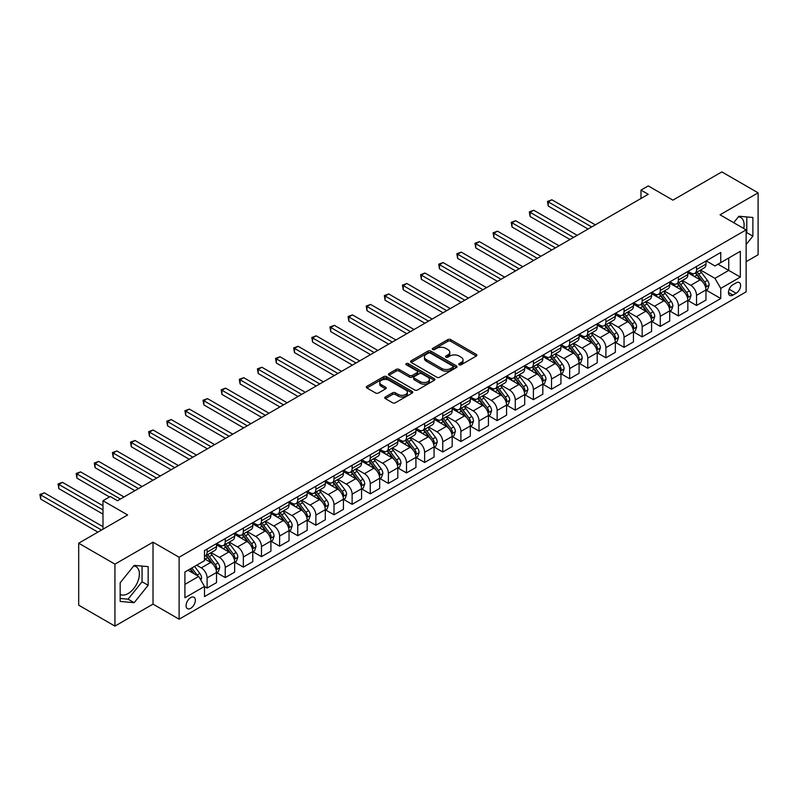 <?xml version="1.0" encoding="UTF-8"?>
<svg xmlns="http://www.w3.org/2000/svg" width="798" height="798" viewBox="0 0 798 798"><rect width="100%" height="100%" fill="white"/><g stroke="black" fill="none" stroke-linecap="round" stroke-linejoin="round"><path stroke-width="1.2" d="M459.189 364.776A1.406 0.818 0 0 0 461.184 364.776L476.306 356.048A2.015 1.167 0 0 0 476.895 355.23A2.015 1.167 0 0 0 476.306 354.402L450.68 339.609A2.015 1.167 0 0 0 447.838 339.609L432.716 348.347A1.406 0.818 0 0 0 432.297 348.916A1.406 0.818 0 0 0 432.716 349.494A1.406 0.818 0 0 0 434.701 349.494L436.666 348.367A6.444 3.721 0 0 1 445.773 348.367L447.907 349.594A6.444 3.721 0 0 1 449.793 352.227A6.444 3.721 0 0 1 447.907 354.861L445.952 355.988A1.406 0.818 0 0 0 445.533 356.566A1.406 0.818 0 0 0 445.952 357.135A1.406 0.818 0 0 0 447.937 357.135L449.902 356.008A6.444 3.721 0 0 1 459.01 356.008L461.144 357.245A6.444 3.721 0 0 1 463.03 359.868A6.444 3.721 0 0 1 461.144 362.501L459.189 363.629A1.406 0.818 0 0 0 458.77 364.207A1.406 0.818 0 0 0 459.189 364.776L459.189 363.629M120.169 594.42A16 9.237 120 0 0 128.069 593.582A16 9.237 120 0 0 138.523 579.478A16 9.237 120 0 0 136.069 566.66A16 9.237 120 0 0 133.705 565.942M190.722 608.315A6.564 3.791 120 0 0 195.001 602.53A6.564 3.791 120 0 0 194.004 597.273A6.564 3.791 120 0 0 190.722 597.592A6.564 3.791 120 0 0 186.433 603.378A6.564 3.791 120 0 0 187.44 608.635A6.564 3.791 120 0 0 190.722 608.315M738.429 216.807A16 9.237 -60 0 1 740.793 217.525A16 9.237 -60 0 1 743.716 228.477M385.344 396.975A2.015 1.167 0 0 0 384.756 397.793A2.015 1.167 0 0 0 385.344 398.621L392.536 402.771A2.015 1.167 0 0 0 395.379 402.771L412.177 393.075A2.015 1.167 0 0 0 412.766 392.247A2.015 1.167 0 0 0 412.177 391.429L386.551 376.636A2.015 1.167 0 0 0 383.708 376.636L366.91 386.332A2.015 1.167 0 0 0 366.322 387.15A2.015 1.167 0 0 0 366.91 387.978L375.599 392.985A2.015 1.167 0 0 0 378.442 392.985L385.634 388.835A2.015 1.167 0 0 0 386.222 388.018A2.015 1.167 0 0 0 385.634 387.2L381.324 384.706A5.387 3.112 0 0 1 379.748 382.511A5.387 3.112 0 0 1 383.07 379.639A5.387 3.112 0 0 1 388.935 380.317L405.803 390.052A5.387 3.112 0 0 1 407.389 392.247A5.387 3.112 0 0 1 404.057 395.12A5.387 3.112 0 0 1 398.192 394.451L395.379 392.825A2.015 1.167 0 0 0 392.536 392.825L385.344 396.975L385.344 398.621M746.14 261.694L758.1 254.781L758.1 192.827L721.841 171.899L672.904 200.148L648.245 185.914L640.994 190.104L648.245 194.293L117.486 500.725L110.234 496.536L102.982 500.725L102.982 529.194M114.942 564.146L114.942 626.101L153.017 604.126L153.017 542.171L114.942 564.146L78.693 543.219L127.64 514.959L102.982 500.725M153.017 542.171L179.121 557.243L746.14 229.874L746.14 291.829L179.121 619.198L179.121 557.243M758.1 192.827L720.035 214.802L746.14 229.874M436.805 377.215A2.015 1.167 0 0 0 439.648 377.215L456.446 367.509A2.015 1.167 0 0 0 457.035 366.691A2.015 1.167 0 0 0 456.446 365.873L430.82 351.08A2.015 1.167 0 0 0 427.977 351.08L411.179 360.776A2.015 1.167 0 0 0 410.591 361.594A2.015 1.167 0 0 0 411.179 362.422L436.805 377.215M406.83 365.085A1.406 0.818 0 0 1 408.267 365.284L408.267 363.609L434.312 378.651A2.015 1.167 0 0 1 434.9 379.469A2.015 1.167 0 0 1 434.312 380.297L417.514 389.993A2.015 1.167 0 0 1 414.671 389.993L389.045 375.2L389.045 373.554A2.015 1.167 0 0 0 388.456 374.372A2.015 1.167 0 0 0 389.045 375.2M389.045 373.554L396.237 369.404A2.015 1.167 0 0 1 399.08 369.404L409.474 375.399A2.015 1.167 0 0 0 412.317 375.399L417.085 372.646A2.015 1.167 0 0 0 417.673 371.828A2.015 1.167 0 0 0 417.085 371.01L406.272 364.756A1.406 0.818 0 0 1 405.853 364.187A1.406 0.818 0 0 1 406.731 363.429A1.406 0.818 0 0 1 408.267 363.609M114.942 626.101L78.693 605.173L78.693 543.219M736.125 282.871L732.943 284.716A6.354 3.671 120 0 0 728.783 290.322A6.354 3.671 120 0 0 729.761 295.41A6.354 3.671 120 0 0 732.943 295.1L736.125 293.255A6.354 3.671 120 0 0 740.285 287.649A6.354 3.671 120 0 0 739.307 282.562A6.354 3.671 120 0 0 736.125 282.871M706.18 260.896L714.958 265.963L720.754 262.612L720.754 252.477L204.497 550.54L204.497 560.675L184.917 571.976L184.917 597.762L204.497 586.46L204.497 596.595L720.754 298.532L720.754 288.397L714.958 278.352L700.534 270.023M720.754 262.612L740.335 251.31L740.335 277.096L720.754 288.397M153.017 604.126L179.121 619.198M640.994 190.104L640.994 198.483M718 264.198L728.734 270.402L728.734 258.003L740.335 251.31M714.958 278.352L728.734 270.402L740.335 277.096M184.917 584.365L198.692 576.415L187.959 570.221M204.497 586.54L207.101 588.056L207.101 577.922A8.199 4.738 -120 0 0 201.305 567.877L196.667 565.193M207.101 588.056L216.527 582.61L216.527 572.475A8.199 4.738 -120 0 0 210.732 562.43L204.497 558.829M216.747 572.685L225.236 577.582L225.236 567.458A8.199 4.738 -120 0 0 219.43 557.413L211.101 552.595M225.236 577.582L234.662 572.146L234.662 562.011A8.199 4.738 -120 0 0 228.856 551.967L216.527 544.844M234.871 562.221L243.36 567.119L243.36 556.994A8.199 4.738 -120 0 0 237.555 546.939L229.226 542.131M243.36 567.119L252.786 561.682L252.786 551.548A8.199 4.738 -120 0 0 246.981 541.503L234.662 534.381M253.006 551.757L261.485 556.655L261.485 546.52A8.199 4.738 -120 0 0 255.689 536.475L247.36 531.668M261.485 556.655L270.911 551.209L270.911 541.084A8.199 4.738 -120 0 0 265.116 531.039L252.786 523.917M271.13 541.293L279.609 546.191L279.609 536.057A8.199 4.738 -120 0 0 273.814 526.012L265.485 521.204M279.609 546.191L289.036 540.745L289.036 530.62A8.199 4.738 -120 0 0 283.24 520.565L270.911 513.453M289.255 530.83L297.744 535.727L297.744 525.593A8.199 4.738 -120 0 0 291.938 515.548L283.609 510.74M297.744 535.727L307.17 530.281L307.17 520.146A8.199 4.738 -120 0 0 301.365 510.102L289.036 502.989M307.39 520.356L315.868 525.254L315.868 515.129A8.199 4.738 -120 0 0 310.073 505.084L301.744 500.276M315.868 525.254L325.295 519.817L325.295 509.683A8.199 4.738 -120 0 0 319.489 499.638L307.17 492.526M325.514 509.892L333.993 514.79L333.993 504.665A8.199 4.738 -120 0 0 328.197 494.61L319.868 489.802M333.993 514.79L343.419 509.353L343.419 499.219A8.199 4.738 -120 0 0 337.624 489.174L325.295 482.052M343.639 499.428L352.127 504.326L352.127 494.191A8.199 4.738 -120 0 0 346.322 484.147L337.993 479.339M352.127 504.326L361.554 498.88L361.554 488.755A8.199 4.738 -120 0 0 355.748 478.71L343.419 471.588M361.763 488.965L370.252 493.862L370.252 483.728A8.199 4.738 -120 0 0 364.447 473.683L356.117 468.875M370.252 493.862L379.678 488.416L379.678 478.291A8.199 4.738 -120 0 0 373.873 468.236L361.554 461.124M379.898 478.501L388.377 483.398L388.377 473.264A8.199 4.738 -120 0 0 382.581 463.219L374.252 458.411M388.377 483.398L397.803 477.952L397.803 467.818A8.199 4.738 -120 0 0 392.008 457.773L379.678 450.661M398.022 468.027L406.501 472.925L406.501 462.8A8.199 4.738 -120 0 0 400.706 452.755L392.377 447.947M406.501 472.925L415.928 467.488L415.928 457.354A8.199 4.738 -120 0 0 410.132 447.309L397.803 440.197M416.147 457.563L424.636 462.461L424.636 452.336A8.199 4.738 -120 0 0 418.83 442.282L410.501 437.474M424.636 462.461L434.062 457.025L434.062 446.89A8.199 4.738 -120 0 0 428.257 436.845L415.928 429.723M434.272 447.099L442.76 451.997L442.76 441.863A8.199 4.738 -120 0 0 436.955 431.818L428.626 427.01M442.76 451.997L452.187 446.561L452.187 436.426A8.199 4.738 -120 0 0 446.381 426.381L434.062 419.259M452.406 436.636L460.885 441.533L460.885 431.399A8.199 4.738 -120 0 0 455.089 421.354L446.76 416.546M460.885 441.533L470.311 436.087L470.311 425.962A8.199 4.738 -120 0 0 464.516 415.908L452.187 408.795M470.531 426.172L479.009 431.07L479.009 420.935A8.199 4.738 -120 0 0 473.214 410.89L464.885 406.082M479.009 431.07L488.436 425.623L488.436 415.499A8.199 4.738 -120 0 0 482.64 405.444L470.311 398.332M488.655 415.708L497.144 420.606L497.144 410.471A8.199 4.738 -120 0 0 491.339 400.426L483.009 395.618M497.144 420.606L506.57 415.16L506.57 405.025A8.199 4.738 -120 0 0 500.765 394.98L488.436 387.868M506.78 405.234L515.269 410.132L515.269 400.007A8.199 4.738 -120 0 0 509.463 389.963L501.134 385.145M515.269 410.132L524.695 404.696L524.695 394.561A8.199 4.738 -120 0 0 518.89 384.516L506.57 377.394M524.914 394.771L533.393 399.668L533.393 389.544A8.199 4.738 -120 0 0 527.598 379.489L519.269 374.681M533.393 399.668L542.82 394.232L542.82 384.097A8.199 4.738 -120 0 0 537.024 374.053L524.695 366.93M543.039 384.307L551.518 389.205L551.518 379.07A8.199 4.738 -120 0 0 545.722 369.025L537.393 364.217M551.518 389.205L560.944 383.758L560.944 373.634A8.199 4.738 -120 0 0 555.149 363.589L542.82 356.467M561.164 373.843L569.652 378.741L569.652 368.606A8.199 4.738 -120 0 0 563.847 358.561L555.518 353.753M569.652 378.741L579.079 373.294L579.079 363.17A8.199 4.738 -120 0 0 573.273 353.115L560.944 346.003M579.298 363.379L587.777 368.277L587.777 358.142A8.199 4.738 -120 0 0 581.971 348.098L573.642 343.29M587.777 368.277L597.203 362.831L597.203 352.696A8.199 4.738 -120 0 0 591.398 342.651L579.079 335.539M597.423 352.906L605.901 357.803L605.901 347.679A8.199 4.738 -120 0 0 600.106 337.634L591.777 332.826M605.901 357.803L615.328 352.367L615.328 342.232A8.199 4.738 -120 0 0 609.532 332.187L597.203 325.075M615.547 342.442L624.036 347.339L624.036 337.215A8.199 4.738 -120 0 0 618.231 327.16L609.901 322.352M624.036 347.339L633.452 341.903L633.452 331.769A8.199 4.738 -120 0 0 627.657 321.724L615.328 314.602M633.672 331.978L642.161 336.876L642.161 326.741A8.199 4.738 -120 0 0 636.355 316.696L628.026 311.888M642.161 336.876L651.587 331.429L651.587 321.305A8.199 4.738 -120 0 0 645.782 311.26L633.452 304.138M651.806 321.514L660.285 326.412L660.285 316.277A8.199 4.738 -120 0 0 654.49 306.233L646.161 301.425M660.285 326.412L669.712 320.966L669.712 310.841A8.199 4.738 -120 0 0 663.906 300.786L651.587 293.674M669.931 311.05L678.41 315.948L678.41 305.814A8.199 4.738 -120 0 0 672.614 295.769L664.285 290.961M678.41 315.948L687.836 310.502L687.836 300.367A8.199 4.738 -120 0 0 682.041 290.322L669.712 283.21M688.056 300.577L696.544 305.474L696.544 295.35A8.199 4.738 -120 0 0 690.739 285.305L682.41 280.497M696.544 305.474L705.971 300.038L705.971 289.903A8.199 4.738 -120 0 0 700.165 279.859L687.836 272.746M688.056 271.36L690.739 272.906A8.199 4.738 -120 0 0 694.839 273.315A8.199 4.738 -120 0 0 696.544 269.564L696.544 266.462M669.931 281.824L672.614 283.38A8.199 4.738 -120 0 0 676.714 283.779A8.199 4.738 -120 0 0 678.41 280.028L678.41 276.926M651.806 292.287L654.49 293.844A8.199 4.738 -120 0 0 658.589 294.243A8.199 4.738 -120 0 0 660.285 290.492L660.285 287.39M633.672 302.761L636.355 304.307A8.199 4.738 -120 0 0 640.455 304.716A8.199 4.738 -120 0 0 642.161 300.956L642.161 297.863M615.547 313.225L618.231 314.771A8.199 4.738 -120 0 0 622.33 315.18A8.199 4.738 -120 0 0 624.036 311.42L624.036 308.327M597.423 323.689L600.106 325.235A8.199 4.738 -120 0 0 604.206 325.644A8.199 4.738 -120 0 0 605.901 321.893L605.901 318.791M579.288 334.153L581.971 335.709A8.199 4.738 -120 0 0 586.081 336.108A8.199 4.738 -120 0 0 587.777 332.357L587.777 329.255M561.164 344.616L563.847 346.172A8.199 4.738 -120 0 0 567.947 346.571A8.199 4.738 -120 0 0 569.652 342.821L569.652 339.719M543.039 355.09L545.722 356.636A8.199 4.738 -120 0 0 549.822 357.045A8.199 4.738 -120 0 0 551.518 353.285L551.518 350.192M524.914 365.554L527.598 367.1A8.199 4.738 -120 0 0 531.697 367.509A8.199 4.738 -120 0 0 533.393 363.748L533.393 360.656M506.78 376.018L509.463 377.564A8.199 4.738 -120 0 0 513.573 377.973A8.199 4.738 -120 0 0 515.269 374.222L515.269 371.12M488.655 386.481L491.339 388.028A8.199 4.738 -120 0 0 495.438 388.436A8.199 4.738 -120 0 0 497.144 384.686L497.144 381.584M470.531 396.945L473.214 398.501A8.199 4.738 -120 0 0 477.314 398.9A8.199 4.738 -120 0 0 479.009 395.15L479.009 392.047M452.406 407.419L455.089 408.965A8.199 4.738 -120 0 0 459.189 409.374A8.199 4.738 -120 0 0 460.885 405.613L460.885 402.511M434.272 417.883L436.955 419.429A8.199 4.738 -120 0 0 441.065 419.838A8.199 4.738 -120 0 0 442.76 416.077L442.76 412.985M416.147 428.346L418.83 429.893A8.199 4.738 -120 0 0 422.93 430.302A8.199 4.738 -120 0 0 424.636 426.541L424.636 423.449M398.022 438.81L400.706 440.356A8.199 4.738 -120 0 0 404.805 440.765A8.199 4.738 -120 0 0 406.501 437.015L406.501 433.913M379.898 449.274L382.581 450.83A8.199 4.738 -120 0 0 386.681 451.229A8.199 4.738 -120 0 0 388.377 447.479L388.377 444.376M361.763 459.738L364.447 461.294A8.199 4.738 -120 0 0 368.546 461.693A8.199 4.738 -120 0 0 370.252 457.942L370.252 454.84M343.639 470.212L346.322 471.758A8.199 4.738 -120 0 0 350.422 472.167A8.199 4.738 -120 0 0 352.127 468.406L352.127 465.314M325.514 480.675L328.197 482.221A8.199 4.738 -120 0 0 332.297 482.63A8.199 4.738 -120 0 0 333.993 478.87L333.993 475.778M307.39 491.139L310.073 492.685A8.199 4.738 -120 0 0 314.173 493.094A8.199 4.738 -120 0 0 315.868 489.344L315.868 486.241M289.255 501.603L291.938 503.159A8.199 4.738 -120 0 0 296.038 503.558A8.199 4.738 -120 0 0 297.744 499.807L297.744 496.705M271.13 512.067L273.814 513.623A8.199 4.738 -120 0 0 277.913 514.022A8.199 4.738 -120 0 0 279.609 510.271L279.609 507.169M253.006 522.54L255.689 524.087A8.199 4.738 -120 0 0 259.789 524.495A8.199 4.738 -120 0 0 261.485 520.735L261.485 517.643M234.871 533.004L237.555 534.55A8.199 4.738 -120 0 0 241.664 534.959A8.199 4.738 -120 0 0 243.36 531.199L243.36 528.106M216.747 543.468L219.43 545.014A8.199 4.738 -120 0 0 223.53 545.423A8.199 4.738 -120 0 0 225.236 541.672L225.236 538.57M706.18 290.113L720.754 298.532M694.839 273.315L704.265 267.879A8.199 4.738 -120 0 0 705.971 264.118L705.971 261.016M676.714 283.779L686.14 278.342A8.199 4.738 -120 0 0 687.836 274.582L687.836 271.49M658.589 294.243L668.016 288.806A8.199 4.738 -120 0 0 669.712 285.046L669.712 281.953M640.455 304.716L649.881 299.27A8.199 4.738 -120 0 0 651.587 295.519L651.587 292.417M622.33 315.18L631.757 309.734A8.199 4.738 -120 0 0 633.452 305.983L633.452 302.881M604.206 325.644L613.632 320.197A8.199 4.738 -120 0 0 615.328 316.447L615.328 313.345M586.081 336.108L595.508 330.671A8.199 4.738 -120 0 0 597.203 326.911L597.203 323.818M567.947 346.571L577.373 341.135A8.199 4.738 -120 0 0 579.079 337.374L579.079 334.282M549.822 357.045L559.248 351.599A8.199 4.738 -120 0 0 560.944 347.848L560.944 344.746M531.697 367.509L541.124 362.063A8.199 4.738 -120 0 0 542.82 358.312L542.82 355.21M513.573 377.973L522.999 372.526A8.199 4.738 -120 0 0 524.695 368.776L524.695 365.674M495.438 388.436L504.865 383A8.199 4.738 -120 0 0 506.57 379.24L506.57 376.147M477.314 398.9L486.74 393.464A8.199 4.738 -120 0 0 488.436 389.703L488.436 386.611M459.189 409.374L468.616 403.928A8.199 4.738 -120 0 0 470.311 400.167L470.311 397.075M441.065 419.838L450.491 414.391A8.199 4.738 -120 0 0 452.187 410.641L452.187 407.539M422.93 430.302L432.356 424.855A8.199 4.738 -120 0 0 434.062 421.105L434.062 418.002M404.805 440.765L414.232 435.329A8.199 4.738 -120 0 0 415.928 431.568L415.928 428.466M386.681 451.229L396.107 445.793A8.199 4.738 -120 0 0 397.803 442.032L397.803 438.94M368.546 461.693L377.973 456.257A8.199 4.738 -120 0 0 379.678 452.496L379.678 449.404M350.422 472.167L359.848 466.72A8.199 4.738 -120 0 0 361.554 462.97L361.554 459.867M332.297 482.63L341.724 477.184A8.199 4.738 -120 0 0 343.419 473.433L343.419 470.331M314.173 493.094L323.599 487.648A8.199 4.738 -120 0 0 325.295 483.897L325.295 480.795M296.038 503.558L305.464 498.122A8.199 4.738 -120 0 0 307.17 494.361L307.17 491.269M277.913 514.022L287.34 508.585A8.199 4.738 -120 0 0 289.036 504.825L289.036 501.733M259.789 524.495L269.215 519.049A8.199 4.738 -120 0 0 270.911 515.299L270.911 512.196M241.664 534.959L251.091 529.513A8.199 4.738 -120 0 0 252.786 525.762L252.786 522.66M223.53 545.423L232.956 539.977A8.199 4.738 -120 0 0 234.662 536.226L234.662 533.124M204.497 556.216A8.199 4.738 -120 0 0 205.405 555.887L214.832 550.45A8.199 4.738 -120 0 0 216.527 546.69L216.527 543.598M205.405 555.887A8.199 4.738 -120 0 0 207.101 552.136L207.101 549.034M198.692 576.415L204.497 586.46M746.14 244.537L752.883 236.148L752.883 217.485L738.888 216.238L733.701 222.692M120.169 601.443L134.164 602.69L148.159 585.283L148.159 566.62L134.164 565.373L120.169 582.779L120.169 601.443M746.14 233.445L746.788 232.637L746.788 216.946M746.788 232.637L752.883 236.148M120.169 598.47L128.069 599.178L142.064 581.762L142.064 566.081M142.064 581.762L148.159 585.283M128.069 599.178L134.164 602.69M459.748 364.975L461.144 364.177A6.444 3.721 0 0 0 463.03 361.544L463.03 359.868M449.793 352.227L449.793 353.903A6.444 3.721 0 0 1 447.907 356.526L446.511 357.334M476.276 356.068L450.68 341.285A2.015 1.167 0 0 0 447.838 341.285L433.274 349.694M456.416 367.529L430.82 352.756A2.015 1.167 0 0 0 427.977 352.756L411.209 362.432M452.885 367.27A1.406 0.818 0 0 0 453.304 366.691A1.406 0.818 0 0 0 452.885 366.112L430.401 353.135A1.406 0.818 0 0 0 428.406 353.135L426.341 354.322A6.444 3.721 0 0 0 424.456 356.955A6.444 3.721 0 0 0 426.341 359.579L441.713 368.457A6.444 3.721 0 0 0 450.82 368.457L452.885 367.27L452.885 368.945A1.406 0.818 0 0 0 453.304 368.367L453.304 366.691M424.456 356.955L424.456 358.631A6.444 3.721 0 0 0 426.341 361.255L426.341 359.579M452.885 368.945L450.82 370.132A6.444 3.721 0 0 1 441.713 370.132L426.341 361.255M389.075 375.21L396.237 371.08L396.237 369.404M417.673 371.828L417.673 373.504A2.015 1.167 0 0 1 417.085 374.322L412.317 377.075A2.015 1.167 0 0 1 409.474 377.075L399.08 371.08A2.015 1.167 0 0 0 396.237 371.08M408.267 365.284L434.282 380.307M420.257 381.624A5.387 3.112 0 0 0 426.122 382.302A5.387 3.112 0 0 0 429.444 379.429A5.387 3.112 0 0 0 427.868 377.235L421.933 373.803A2.015 1.167 0 0 0 419.08 373.803L414.312 376.556A2.015 1.167 0 0 0 413.723 377.374A2.015 1.167 0 0 0 414.312 378.192L420.257 381.624L420.257 383.299A5.387 3.112 0 0 0 426.122 383.978A5.387 3.112 0 0 0 429.444 381.105L429.444 379.429M413.723 377.374L413.723 379.05A2.015 1.167 0 0 0 414.312 379.868L414.312 378.192M420.257 383.299L414.312 379.868M407.389 392.247L407.389 393.923A5.387 3.112 0 0 1 404.057 396.796A5.387 3.112 0 0 1 398.192 396.127L395.379 394.501A2.015 1.167 0 0 0 392.536 394.501L385.374 398.631M379.748 382.511L379.748 384.187A5.387 3.112 0 0 0 381.324 386.382L381.324 384.706M385.604 388.855L381.324 386.382M412.177 391.429L412.177 393.075L386.551 378.312A2.015 1.167 0 0 0 383.708 378.312L366.94 387.988L366.91 386.332M705.971 290.243L707.706 289.235L709.153 285.046A5.436 3.142 -120 0 0 707.417 280.417L701.492 272.517A15.691 9.057 -120 0 0 699.786 270.462M693.891 276.238A15.691 9.057 -120 0 0 690.679 272.876M705.472 286.911L706.22 285.285A5.436 3.142 -120 0 0 704.664 282.013L698.739 274.103A15.691 9.057 -120 0 0 697.033 272.048M695.567 272.896A13.027 7.521 60 0 1 697.711 275.33L702.719 282.023M595.318 224.856L551.887 199.779L548.256 201.874L548.256 206.054L588.066 229.036M695.287 273.056A15.691 9.057 60 0 1 697.003 275.111L700.943 280.367M548.256 206.054L547.458 201.405L591.687 226.941M547.458 201.405L551.887 199.779M687.836 300.706L689.582 299.699L691.028 295.519A5.436 3.142 -120 0 0 689.292 290.891L683.367 282.981A15.691 9.057 -120 0 0 681.662 280.926M675.766 286.701A15.691 9.057 -120 0 0 672.554 283.34M687.347 297.375L688.095 295.749A5.436 3.142 -120 0 0 686.539 292.477L680.614 284.567A15.691 9.057 -120 0 0 678.899 282.522M677.442 283.36A13.027 7.521 60 0 1 679.577 285.794L684.594 292.487M577.193 235.32L533.762 210.243L530.131 212.338L530.131 216.517L569.942 239.5M677.163 283.519A15.691 9.057 60 0 1 678.869 285.574L682.809 290.831M530.131 216.517L529.333 211.879L573.562 237.415M529.333 211.879L533.762 210.243M669.712 311.17L671.447 310.173L672.904 305.983A5.436 3.142 -120 0 0 671.168 301.355L665.243 293.445A15.691 9.057 -120 0 0 663.527 291.39M657.642 297.165A15.691 9.057 -120 0 0 654.43 293.804M669.213 307.848L669.971 306.213A5.436 3.142 -120 0 0 668.415 302.941L662.49 295.031A15.691 9.057 -120 0 0 660.774 292.986M659.318 293.824A13.027 7.521 60 0 1 661.452 296.257L666.47 302.951M559.059 245.784L515.628 220.707L512.007 222.802L512.007 226.991L551.807 249.974M659.038 293.993A15.691 9.057 60 0 1 660.744 296.038L664.684 301.295M512.007 226.991L511.209 222.343L555.438 247.879M511.209 222.343L515.628 220.707M651.587 321.634L653.323 320.636L654.779 316.447A5.436 3.142 -120 0 0 653.043 311.819L647.118 303.908A15.691 9.057 -120 0 0 645.402 301.863M639.507 307.629A15.691 9.057 -120 0 0 636.295 304.267M651.088 318.312L651.836 316.676A5.436 3.142 -120 0 0 650.28 313.415L644.355 305.504A15.691 9.057 -120 0 0 642.649 303.449M641.183 304.297A13.027 7.521 60 0 1 643.328 306.721L648.335 313.415M540.934 256.248L497.503 231.171L493.882 233.265L493.882 237.455L533.682 260.437M640.904 304.457A15.691 9.057 60 0 1 642.619 306.502L646.56 311.759M493.882 237.455L493.084 232.807L537.313 258.343M493.084 232.807L497.503 231.171M633.452 332.108L635.198 331.1L636.644 326.911A5.436 3.142 -120 0 0 634.909 322.282L628.984 314.372A15.691 9.057 -120 0 0 627.278 312.327M621.383 318.103A15.691 9.057 -120 0 0 618.171 314.741M632.964 328.776L633.712 327.14A5.436 3.142 -120 0 0 632.156 323.878L626.231 315.968A15.691 9.057 -120 0 0 624.525 313.913M623.058 314.761A13.027 7.521 60 0 1 625.193 317.185L630.211 323.878M522.81 266.712L479.379 241.634L475.748 243.729L475.748 247.919L515.558 270.901M622.779 314.921A15.691 9.057 60 0 1 624.495 316.966L628.435 322.232M475.748 247.919L474.95 243.27L519.179 268.806M474.95 243.27L479.379 241.634M615.328 342.571L617.073 341.564L618.52 337.374A5.436 3.142 -120 0 0 616.784 332.746L610.859 324.836A15.691 9.057 -120 0 0 609.143 322.791M603.258 328.567A15.691 9.057 -120 0 0 600.046 325.205M614.839 339.24L615.587 337.614A5.436 3.142 -120 0 0 614.031 334.342L608.106 326.432A15.691 9.057 -120 0 0 606.39 324.377M604.934 325.225A13.027 7.521 60 0 1 607.069 327.659L612.086 334.352M504.685 277.175L461.244 252.108L457.623 254.193L457.623 258.382L497.433 281.365M604.655 325.385A15.691 9.057 60 0 1 606.36 327.439L610.3 332.696M457.623 258.382L456.825 253.734L501.054 279.27M456.825 253.734L461.244 252.108M597.203 353.035L598.939 352.028L600.395 347.848A5.436 3.142 -120 0 0 598.66 343.22L592.734 335.31A15.691 9.057 -120 0 0 591.019 333.255M585.124 339.03A15.691 9.057 -120 0 0 581.912 335.669M596.705 349.704L597.463 348.078A5.436 3.142 -120 0 0 595.907 344.806L589.981 336.896A15.691 9.057 -120 0 0 588.266 334.851M586.809 335.689A13.027 7.521 60 0 1 588.944 338.123L593.961 344.816M486.551 287.649L443.119 262.572L439.499 264.667L439.499 268.846L479.299 291.829M586.53 335.848A15.691 9.057 60 0 1 588.236 337.903L592.176 343.16M439.499 268.846L438.701 264.198L482.93 289.734M438.701 264.198L443.119 262.572M579.079 363.499L580.814 362.491L582.261 358.312A5.436 3.142 -120 0 0 580.535 353.684L574.61 345.773A15.691 9.057 -120 0 0 572.894 343.719M566.999 349.494A15.691 9.057 -120 0 0 563.787 346.132M578.58 360.167L579.328 358.541A5.436 3.142 -120 0 0 577.772 355.27L571.847 347.359A15.691 9.057 -120 0 0 570.141 345.315M568.675 346.152A13.027 7.521 60 0 1 570.819 348.586L575.827 355.28M468.426 298.113L424.995 273.036L421.374 275.13L421.374 279.32L461.174 302.292M568.395 346.322A15.691 9.057 60 0 1 570.111 348.367L574.051 353.624M421.374 279.32L420.576 274.672L464.805 300.208M420.576 274.672L424.995 273.036M560.944 373.963L562.69 372.965L564.136 368.776A5.436 3.142 -120 0 0 562.4 364.147L556.475 356.237A15.691 9.057 -120 0 0 554.77 354.182M548.874 359.958A15.691 9.057 -120 0 0 545.662 356.596M560.455 370.641L561.203 369.005A5.436 3.142 -120 0 0 559.647 365.733L553.722 357.833A15.691 9.057 -120 0 0 552.007 355.778M550.55 356.616A13.027 7.521 60 0 1 552.685 359.05L557.702 365.743M450.301 308.577L406.87 283.499L403.239 285.594L403.239 289.784L443.05 312.766M550.271 356.786A15.691 9.057 60 0 1 551.987 358.831L555.927 364.088M403.239 289.784L402.441 285.135L446.671 310.671M402.441 285.135L406.87 283.499M542.82 384.437L544.565 383.429L546.012 379.24A5.436 3.142 -120 0 0 544.276 374.611L538.351 366.701A15.691 9.057 -120 0 0 536.635 364.656M530.75 370.432A15.691 9.057 -120 0 0 527.538 367.07M542.331 381.105L543.079 379.469A5.436 3.142 -120 0 0 541.523 376.207L535.598 368.297A15.691 9.057 -120 0 0 533.882 366.242M532.426 367.09A13.027 7.521 60 0 1 534.56 369.514L539.578 376.207M432.177 319.04L388.736 293.963L385.115 296.058L385.115 300.248L424.925 323.23M532.146 367.25A15.691 9.057 60 0 1 533.852 369.294L537.792 374.561M385.115 300.248L384.317 295.599L428.546 321.135M384.317 295.599L388.736 293.963M524.695 394.9L526.431 393.893L527.887 389.703A5.436 3.142 -120 0 0 526.151 385.075L520.226 377.165A15.691 9.057 -120 0 0 518.51 375.12M512.615 380.895A15.691 9.057 -120 0 0 509.403 377.534M524.196 391.569L524.954 389.943A5.436 3.142 -120 0 0 523.398 386.671L517.473 378.761A15.691 9.057 -120 0 0 515.757 376.706M514.301 377.554A13.027 7.521 60 0 1 516.436 379.978L521.453 386.681M414.042 329.504L370.611 304.437L366.99 306.522L366.99 310.711L406.79 333.694M514.012 377.713A15.691 9.057 60 0 1 515.727 379.768L519.668 385.025M366.99 310.711L366.192 306.063L410.421 331.599M366.192 306.063L370.611 304.437M506.57 405.364L508.306 404.357L509.752 400.167A5.436 3.142 -120 0 0 508.027 395.549L502.102 387.638A15.691 9.057 -120 0 0 500.386 385.584M494.491 391.359A15.691 9.057 -120 0 0 491.279 387.998M506.072 402.032L506.82 400.406A5.436 3.142 -120 0 0 505.264 397.135L499.339 389.225A15.691 9.057 -120 0 0 497.633 387.18M496.166 388.018A13.027 7.521 60 0 1 498.311 390.451L503.319 397.145M395.918 339.978L352.487 314.901L348.856 316.996L348.856 321.175L388.666 344.157M495.887 388.177A15.691 9.057 60 0 1 497.603 390.232L501.543 395.489M348.856 321.175L348.058 316.527L392.297 342.063M348.058 316.527L352.487 314.901M488.436 415.828L490.181 414.82L491.628 410.641A5.436 3.142 -120 0 0 489.892 406.012L483.967 398.102A15.691 9.057 -120 0 0 482.261 396.047M476.366 401.823A15.691 9.057 -120 0 0 473.154 398.461M487.947 412.496L488.695 410.87A5.436 3.142 -120 0 0 487.139 407.598L481.214 399.688A15.691 9.057 -120 0 0 479.498 397.643M478.042 398.481A13.027 7.521 60 0 1 480.177 400.915L485.194 407.608M377.793 350.442L334.362 325.365L330.731 327.459L330.731 331.639L370.541 354.621M477.763 398.641A15.691 9.057 60 0 1 479.478 400.696L483.418 405.953M330.731 331.639L329.933 327L374.162 352.536M329.933 327L334.362 325.365M470.311 426.292L472.057 425.294L473.503 421.105A5.436 3.142 -120 0 0 471.768 416.476L465.842 408.566A15.691 9.057 -120 0 0 464.127 406.511M458.242 412.287A15.691 9.057 -120 0 0 455.03 408.925M469.813 422.97L470.571 421.334A5.436 3.142 -120 0 0 469.015 418.062L463.089 410.152A15.691 9.057 -120 0 0 461.374 408.107M459.917 408.945A13.027 7.521 60 0 1 462.052 411.379L467.069 418.072M359.659 360.905L316.227 335.828L312.607 337.923L312.607 342.113L352.417 365.095M459.638 409.115A15.691 9.057 60 0 1 461.344 411.16L465.284 416.416M312.607 342.113L311.809 337.464L356.038 363M311.809 337.464L316.227 335.828M452.187 436.755L453.922 435.758L455.379 431.568A5.436 3.142 -120 0 0 453.643 426.94L447.718 419.03A15.691 9.057 -120 0 0 446.002 416.985M440.107 422.76A15.691 9.057 -120 0 0 436.895 419.399M451.688 433.434L452.436 431.798A5.436 3.142 -120 0 0 450.89 428.536L444.965 420.626A15.691 9.057 -120 0 0 443.249 418.571M441.793 419.419A13.027 7.521 60 0 1 443.927 421.843L448.945 428.536M341.534 371.369L298.103 346.292L294.482 348.387L294.482 352.576L334.282 375.559M441.503 419.578A15.691 9.057 60 0 1 443.219 421.623L447.159 426.89M294.482 352.576L293.684 347.928L337.913 373.464M293.684 347.928L298.103 346.292M434.062 447.229L435.798 446.222L437.244 442.032A5.436 3.142 -120 0 0 435.509 437.404L429.583 429.494A15.691 9.057 -120 0 0 427.878 427.449M421.982 433.224A15.691 9.057 -120 0 0 418.77 429.863M433.563 443.897L434.312 442.262A5.436 3.142 -120 0 0 432.755 439L426.83 431.09A15.691 9.057 -120 0 0 425.125 429.035M423.658 429.883A13.027 7.521 60 0 1 425.803 432.307L430.81 439M323.409 381.833L279.978 356.766L276.347 358.851L276.347 363.04L316.158 386.023M423.379 430.042A15.691 9.057 60 0 1 425.095 432.097L429.035 437.354M276.347 363.04L275.549 358.392L319.779 383.928M275.549 358.392L279.978 356.766M415.928 457.693L417.673 456.685L419.12 452.496A5.436 3.142 -120 0 0 417.384 447.868L411.459 439.967A15.691 9.057 -120 0 0 409.753 437.912M403.858 443.688A15.691 9.057 -120 0 0 400.646 440.326M415.439 454.361L416.187 452.735A5.436 3.142 -120 0 0 414.631 449.464L408.706 441.553A15.691 9.057 -120 0 0 406.99 439.499M405.534 440.346A13.027 7.521 60 0 1 407.668 442.78L412.686 449.474M305.285 392.307L261.854 367.23L258.223 369.324L258.223 373.504L298.033 396.486M405.254 440.506A15.691 9.057 60 0 1 406.97 442.561L410.9 447.818M258.223 373.504L257.425 368.856L301.654 394.392M257.425 368.856L261.854 367.23M397.803 468.157L399.549 467.149L400.995 462.97A5.436 3.142 -120 0 0 399.259 458.341L393.334 450.431A15.691 9.057 -120 0 0 391.619 448.376M385.733 454.152A15.691 9.057 -120 0 0 382.521 450.79M397.304 464.825L398.062 463.199A5.436 3.142 -120 0 0 396.506 459.927L390.581 452.017A15.691 9.057 -120 0 0 388.865 449.972M387.409 450.81A13.027 7.521 60 0 1 389.544 453.244L394.561 459.937M287.15 402.771L243.719 377.693L240.098 379.788L240.098 383.968L279.908 406.95M387.13 450.97A15.691 9.057 60 0 1 388.835 453.025L392.776 458.281M240.098 383.968L239.3 379.329L283.529 404.865M239.3 379.329L243.719 377.693M379.678 478.62L381.414 477.623L382.87 473.433A5.436 3.142 -120 0 0 381.135 468.805L375.21 460.895A15.691 9.057 -120 0 0 373.494 458.84M367.599 464.616A15.691 9.057 -120 0 0 364.387 461.254M379.18 475.299L379.928 473.663A5.436 3.142 -120 0 0 378.372 470.391L372.447 462.481A15.691 9.057 -120 0 0 370.741 460.436M369.274 461.274A13.027 7.521 60 0 1 371.419 463.708L376.427 470.401M269.026 413.234L225.595 388.157L221.974 390.252L221.974 394.441L261.774 417.424M368.995 461.444A15.691 9.057 60 0 1 370.711 463.488L374.651 468.745M221.974 394.441L221.176 389.793L265.405 415.329M221.176 389.793L225.595 388.157M361.554 489.084L363.29 488.087L364.736 483.897A5.436 3.142 -120 0 0 363 479.269L357.075 471.359A15.691 9.057 -120 0 0 355.369 469.314M349.474 475.079A15.691 9.057 -120 0 0 346.262 471.718M361.055 485.763L361.803 484.127A5.436 3.142 -120 0 0 360.247 480.865L354.322 472.955A15.691 9.057 -120 0 0 352.616 470.9M351.15 471.748A13.027 7.521 60 0 1 353.295 474.172L358.302 480.865M250.901 423.698L207.47 398.621L203.839 400.716L203.839 404.905L243.649 427.888M350.871 471.907A15.691 9.057 60 0 1 352.586 473.952L356.526 479.209M203.839 404.905L203.041 400.257L247.27 425.793M203.041 400.257L207.47 398.621M343.419 499.558L345.165 498.551L346.611 494.361A5.436 3.142 -120 0 0 344.876 489.733L338.951 481.822A15.691 9.057 -120 0 0 337.245 479.778M331.35 485.553A15.691 9.057 -120 0 0 328.138 482.192M342.931 496.226L343.679 494.59A5.436 3.142 -120 0 0 342.123 491.329L336.197 483.418A15.691 9.057 -120 0 0 334.482 481.364M333.025 482.211A13.027 7.521 60 0 1 335.16 484.635L340.177 491.329M232.777 434.162L189.345 409.085L185.715 411.179L185.715 415.369L225.525 438.351M332.746 482.371A15.691 9.057 60 0 1 334.452 484.416L338.392 489.683M185.715 415.369L184.917 410.721L229.146 436.257M184.917 410.721L189.345 409.085M325.295 510.022L327.03 509.014L328.487 504.825A5.436 3.142 -120 0 0 326.751 500.196L320.826 492.286A15.691 9.057 -120 0 0 319.11 490.241M313.215 496.017A15.691 9.057 -120 0 0 310.003 492.655M324.796 506.69L325.554 505.064A5.436 3.142 -120 0 0 323.998 501.792L318.073 493.882A15.691 9.057 -120 0 0 316.357 491.827M314.901 492.675A13.027 7.521 60 0 1 317.035 495.109L322.053 501.802M214.642 444.626L171.211 419.558L167.59 421.643L167.59 425.833L207.39 448.815M314.621 492.835A15.691 9.057 60 0 1 316.327 494.89L320.267 500.147M167.59 425.833L166.792 421.184L211.021 446.72M166.792 421.184L171.211 419.558M307.17 520.486L308.906 519.478L310.362 515.299A5.436 3.142 -120 0 0 308.627 510.67L302.701 502.76A15.691 9.057 -120 0 0 300.986 500.705M295.09 506.481A15.691 9.057 -120 0 0 291.878 503.119M306.671 517.154L307.42 515.528A5.436 3.142 -120 0 0 305.863 512.256L299.938 504.346A15.691 9.057 -120 0 0 298.233 502.301M296.766 503.139A13.027 7.521 60 0 1 298.911 505.573L303.918 512.266M196.517 455.099L153.086 430.022L149.465 432.117L149.465 436.297L189.266 459.279M296.487 503.299A15.691 9.057 60 0 1 298.203 505.353L302.143 510.61M149.465 436.297L148.667 431.648L192.897 457.184M148.667 431.648L153.086 430.022M289.036 530.949L290.781 529.942L292.228 525.762A5.436 3.142 -120 0 0 290.492 521.134L284.567 513.224A15.691 9.057 -120 0 0 282.861 511.169M276.966 516.944A15.691 9.057 -120 0 0 273.754 513.583M288.547 527.618L289.295 525.992A5.436 3.142 -120 0 0 287.739 522.72L281.814 514.81A15.691 9.057 -120 0 0 280.108 512.765M278.642 513.603A13.027 7.521 60 0 1 280.776 516.037L285.794 522.73M178.393 465.563L134.962 440.486L131.331 442.581L131.331 446.77L171.141 469.753M278.362 513.772A15.691 9.057 60 0 1 280.078 515.817L284.018 521.074M131.331 446.77L130.533 442.122L174.762 467.658M130.533 442.122L134.962 440.486M270.911 541.413L272.657 540.416L274.103 536.226A5.436 3.142 -120 0 0 272.367 531.598L266.442 523.688A15.691 9.057 -120 0 0 264.727 521.633M258.841 527.408A15.691 9.057 -120 0 0 255.629 524.047M270.422 538.091L271.17 536.456A5.436 3.142 -120 0 0 269.614 533.184L263.689 525.284A15.691 9.057 -120 0 0 261.973 523.229M260.517 524.067A13.027 7.521 60 0 1 262.652 526.5L267.669 533.194M160.268 476.027L116.827 450.95L113.206 453.045L113.206 457.234L153.017 480.216M260.238 524.236A15.691 9.057 60 0 1 261.944 526.281L265.884 531.538M113.206 457.234L112.408 452.586L156.637 478.122M112.408 452.586L116.827 450.95M252.786 551.887L254.522 550.879L255.978 546.69A5.436 3.142 -120 0 0 254.243 542.061L248.318 534.151A15.691 9.057 -120 0 0 246.602 532.106M240.707 537.882A15.691 9.057 -120 0 0 237.495 534.52M252.288 548.555L253.046 546.919A5.436 3.142 -120 0 0 251.49 543.657L245.565 535.747A15.691 9.057 -120 0 0 243.849 533.692M242.393 534.54A13.027 7.521 60 0 1 244.527 536.964L249.545 543.657M142.134 486.491L98.703 461.414L95.082 463.508L95.082 467.698L134.882 490.68M242.113 534.7A15.691 9.057 60 0 1 243.819 536.745L247.759 542.012M95.082 467.698L94.284 463.049L138.513 488.585M94.284 463.049L98.703 461.414M234.662 562.351L236.398 561.343L237.844 557.154A5.436 3.142 -120 0 0 236.118 552.525L230.193 544.615A15.691 9.057 -120 0 0 228.477 542.57M222.582 548.346A15.691 9.057 -120 0 0 219.37 544.984M234.163 559.019L234.911 557.393A5.436 3.142 -120 0 0 233.355 554.121L227.43 546.211A15.691 9.057 -120 0 0 225.724 544.156M224.258 545.004A13.027 7.521 60 0 1 226.403 547.438L231.41 554.131M124.009 496.954L80.578 471.887L76.947 473.972L76.947 478.162L109.506 496.954M223.979 545.164A15.691 9.057 60 0 1 225.694 547.219L229.634 552.475M76.947 478.162L76.159 473.513L120.388 499.049M76.159 473.513L80.578 471.887M216.527 572.814L218.273 571.807L219.719 567.617A5.436 3.142 -120 0 0 217.984 562.999L212.059 555.089A15.691 9.057 -120 0 0 210.353 553.034M216.039 569.483L216.787 567.857A5.436 3.142 -120 0 0 215.231 564.585L209.305 556.675A15.691 9.057 -120 0 0 207.59 554.63M206.133 555.468A13.027 7.521 60 0 1 208.268 557.902L213.285 564.595M102.982 505.752L62.453 482.351L58.823 484.446L58.823 488.625L102.982 514.121M205.854 555.627A15.691 9.057 60 0 1 207.57 557.682L211.51 562.939M58.823 488.625L58.025 483.977L102.982 509.932M58.025 483.977L62.453 482.351M200.867 580.186L201.595 578.091A5.436 3.142 -120 0 0 199.859 573.463L194.572 566.4M102.982 526.68L44.319 492.815L40.698 494.91L40.698 499.089L97.905 532.126M197.595 575.777A5.436 3.142 -120 0 0 197.106 575.049L191.819 567.996M190.453 568.775L194.253 573.852M190.074 568.994L193.296 573.303M40.698 499.089L39.9 494.451L101.536 530.032M39.9 494.451L44.319 492.815M201.305 567.877L210.732 562.43M219.43 557.413L228.856 551.967M237.555 546.939L246.981 541.503M255.689 536.475L265.116 531.039M273.814 526.012L283.24 520.565M291.938 515.548L301.365 510.102M310.073 505.084L319.489 499.638M328.197 494.61L337.624 489.174M346.322 484.147L355.748 478.71M364.447 473.683L373.873 468.236M382.581 463.219L392.008 457.773M400.706 452.755L410.132 447.309M418.83 442.282L428.257 436.845M436.955 431.818L446.381 426.381M455.089 421.354L464.516 415.908M473.214 410.89L482.64 405.444M491.339 400.426L500.765 394.98M509.463 389.963L518.89 384.516M527.598 379.489L537.024 374.053M545.722 369.025L555.149 363.589M563.847 358.561L573.273 353.115M581.971 348.098L591.398 342.651M600.106 337.634L609.532 332.187M618.231 327.16L627.657 321.724M636.355 316.696L645.782 311.26M654.49 306.233L663.906 300.786M672.614 295.769L682.041 290.322M690.739 285.305L700.165 279.859M696.544 269.564L705.971 264.118M696.544 295.35L705.971 289.903M678.41 305.814L687.836 300.367M678.41 280.028L687.836 274.582M660.285 316.277L669.712 310.841M660.285 290.492L669.712 285.046M642.161 326.741L651.587 321.305M642.161 300.956L651.587 295.519M624.036 337.215L633.452 331.769M624.036 311.42L633.452 305.983M605.901 347.679L615.328 342.232M605.901 321.893L615.328 316.447M587.777 358.142L597.203 352.696M587.777 332.357L597.203 326.911M569.652 368.606L579.079 363.17M569.652 342.821L579.079 337.374M551.518 379.07L560.944 373.634M551.518 353.285L560.944 347.848M533.393 389.544L542.82 384.097M533.393 363.748L542.82 358.312M515.269 400.007L524.695 394.561M515.269 374.222L524.695 368.776M497.144 410.471L506.57 405.025M497.144 384.686L506.57 379.24M479.009 420.935L488.436 415.499M479.009 395.15L488.436 389.703M460.885 431.399L470.311 425.962M460.885 405.613L470.311 400.167M442.76 441.863L452.187 436.426M442.76 416.077L452.187 410.641M424.636 452.336L434.062 446.89M424.636 426.541L434.062 421.105M406.501 462.8L415.928 457.354M406.501 437.015L415.928 431.568M388.377 473.264L397.803 467.818M388.377 447.479L397.803 442.032M370.252 483.728L379.678 478.291M370.252 457.942L379.678 452.496M352.127 494.191L361.554 488.755M352.127 468.406L361.554 462.97M333.993 504.665L343.419 499.219M333.993 478.87L343.419 473.433M315.868 515.129L325.295 509.683M315.868 489.344L325.295 483.897M297.744 525.593L307.17 520.146M297.744 499.807L307.17 494.361M279.609 536.057L289.036 530.62M279.609 510.271L289.036 504.825M261.485 546.52L270.911 541.084M261.485 520.735L270.911 515.299M243.36 556.994L252.786 551.548M243.36 531.199L252.786 525.762M225.236 567.458L234.662 562.011M225.236 541.672L234.662 536.226M207.101 577.922L216.527 572.475M207.101 552.136L216.527 546.69M729.173 289.245L736.125 293.255M728.444 292.507L732.943 295.1M461.144 364.177L461.144 362.501M445.952 357.135L445.952 355.988M447.907 356.526L447.907 354.861M432.716 349.494L432.716 348.347M447.838 341.285L447.838 339.609M450.68 341.285L450.68 339.609M476.306 356.048L476.306 354.402M411.179 362.422L411.179 360.776M427.977 352.756L427.977 351.08M430.82 352.756L430.82 351.08M456.446 367.509L456.446 365.873M441.713 370.132L441.713 368.457M450.82 370.132L450.82 368.457M399.08 371.08L399.08 369.404M409.474 377.075L409.474 375.399M412.317 377.075L412.317 375.399M417.085 374.322L417.085 372.646M434.312 380.297L434.312 378.651M392.536 394.501L392.536 392.825M395.379 394.501L395.379 392.825M398.192 396.127L398.192 394.451M385.634 388.835L385.634 387.2M383.708 378.312L383.708 376.636M386.551 378.312L386.551 376.636M705.562 287.21L709.123 285.155M698.739 274.103L701.492 272.517M694.469 276.567L697.003 275.111M704.664 282.013L707.417 280.417M704.235 284.138L706.22 285.285M687.437 297.674L690.988 295.619M680.614 284.567L683.367 282.981M676.345 287.031L678.869 285.574M686.539 292.477L689.292 290.891M686.11 294.602L688.095 295.749M669.303 308.138L672.864 306.083M662.49 295.031L665.243 293.445M658.21 297.504L660.744 296.038M668.415 302.941L671.168 301.355M667.986 305.065L669.971 306.213M651.178 318.611L654.739 316.557M644.355 305.504L647.118 303.908M640.086 307.968L642.619 306.502M650.28 313.415L653.043 311.819M649.851 315.529L651.836 316.676M633.053 329.075L636.614 327.02M626.231 315.968L628.984 314.372M621.961 318.432L624.495 316.966M632.156 323.878L634.909 322.282M631.727 325.993L633.712 327.14M614.929 339.539L618.48 337.484M608.106 326.432L610.859 324.836M603.837 328.896L606.36 327.439M614.031 334.342L616.784 332.746M613.602 336.467L615.587 337.614M596.794 350.003L600.355 347.948M589.981 336.896L592.734 335.31M585.702 339.359L588.236 337.903M595.907 344.806L598.66 343.22M595.468 346.931L597.463 348.078M578.67 360.467L582.231 358.412M571.847 347.359L574.61 345.773M567.577 349.833L570.111 348.367M577.772 355.27L580.535 353.684M577.343 357.394L579.328 358.541M560.545 370.94L564.106 368.876M553.722 357.833L556.475 356.237M549.453 360.297L551.987 358.831M559.647 365.733L562.4 364.147M559.218 367.858L561.203 369.005M542.411 381.404L545.972 379.349M535.598 368.297L538.351 366.701M531.318 370.761L533.852 369.294M541.523 376.207L544.276 374.611M541.094 378.322L543.079 379.469M524.286 391.868L527.847 389.813M517.473 378.761L520.226 377.165M513.194 381.225L515.727 379.768M523.398 386.671L526.151 385.075M522.959 388.796L524.954 389.943M506.161 402.332L509.723 400.277M499.339 389.225L502.102 387.638M495.069 391.688L497.603 390.232M505.264 397.135L508.027 395.549M504.835 399.259L506.82 400.406M488.037 412.795L491.598 410.741M481.214 399.688L483.967 398.102M476.945 402.162L479.478 400.696M487.139 407.598L489.892 406.012M486.71 409.723L488.695 410.87M469.902 423.259L473.463 421.204M463.089 410.152L465.842 408.566M458.81 412.626L461.344 411.16M469.015 418.062L471.768 416.476M468.586 420.187L470.571 421.334M451.778 433.733L455.339 431.678M444.965 420.626L447.718 419.03M440.686 423.09L443.219 421.623M450.89 428.536L453.643 426.94M450.451 430.651L452.436 431.798M433.653 444.197L437.214 442.142M426.83 431.09L429.583 429.494M422.561 433.553L425.095 432.097M432.755 439L435.509 437.404M432.326 441.124L434.312 442.262M415.529 454.661L419.09 452.606M408.706 441.553L411.459 439.967M404.436 444.017L406.97 442.561M414.631 449.464L417.384 447.868M414.202 451.588L416.187 452.735M397.394 465.124L400.955 463.069M390.581 452.017L393.334 450.431M386.302 454.481L388.835 453.025M396.506 459.927L399.259 458.341M396.077 462.052L398.062 463.199M379.269 475.588L382.831 473.533M372.447 462.481L375.21 460.895M368.177 464.955L370.711 463.488M378.372 470.391L381.135 468.805M377.943 472.516L379.928 473.663M361.145 486.062L364.706 484.007M354.322 472.955L357.075 471.359M350.053 475.418L352.586 473.952M360.247 480.865L363 479.269M359.818 482.98L361.803 484.127M343.02 496.526L346.571 494.471M336.197 483.418L338.951 481.822M331.928 485.882L334.452 484.416M342.123 491.329L344.876 489.733M341.694 493.443L343.679 494.59M324.886 506.989L328.447 504.935M318.073 493.882L320.826 492.286M313.794 496.346L316.327 494.89M323.998 501.792L326.751 500.196M323.569 503.917L325.554 505.064M306.761 517.453L310.322 515.398M299.938 504.346L302.701 502.76M295.669 506.81L298.203 505.353M305.863 512.256L308.627 510.67M305.435 514.381L307.42 515.528M288.637 527.917L292.198 525.862M281.814 514.81L284.567 513.224M277.544 517.284L280.078 515.817M287.739 522.72L290.492 521.134M287.31 524.845L289.295 525.992M270.512 538.391L274.063 536.326M263.689 525.284L266.442 523.688M259.42 527.747L261.944 526.281M269.614 533.184L272.367 531.598M269.185 535.308L271.17 536.456M252.377 548.854L255.939 546.8M245.565 535.747L248.318 534.151M241.285 538.211L243.819 536.745M251.49 543.657L254.243 542.061M251.051 545.772L253.046 546.919M234.253 559.318L237.814 557.263M227.43 546.211L230.193 544.615M223.161 548.675L225.694 547.219M233.355 554.121L236.118 552.525M232.926 556.246L234.911 557.393M216.128 569.782L219.689 567.727M209.305 556.675L212.059 555.089M205.036 559.139L207.57 557.682M215.231 564.585L217.984 562.999M214.802 566.71L216.787 567.857M200.178 578.989L201.555 578.191M197.106 575.049L199.859 573.463"/></g></svg>
